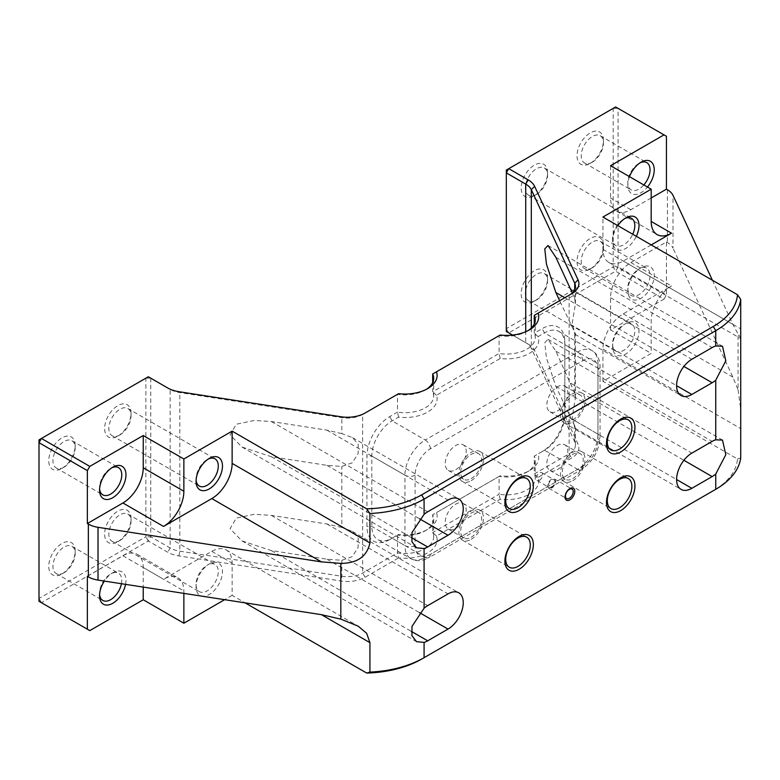 <?xml version="1.0" encoding="UTF-8"?>
<svg xmlns="http://www.w3.org/2000/svg" width="780" height="780" viewBox="0 0 780 780"><rect width="100%" height="100%" fill="white"/><g stroke="black" fill="none" stroke-linecap="round" stroke-linejoin="round"><path stroke-width="0.58" stroke-dasharray="3.9 2.92" d="M551.635 488.085A5.46 3.149 120 0 0 555.194 483.278A5.46 3.149 120 0 0 554.365 478.901A5.46 3.149 120 0 0 551.635 479.173A5.46 3.149 120 0 0 548.067 483.98A5.46 3.149 120 0 0 548.905 488.358A5.46 3.149 120 0 0 551.635 488.085M551.635 487.363A4.573 2.642 120 0 0 554.619 483.337A4.573 2.642 120 0 0 553.917 479.671A4.573 2.642 120 0 0 551.635 479.905A4.573 2.642 120 0 0 548.642 483.922A4.573 2.642 120 0 0 549.344 487.588A4.573 2.642 120 0 0 551.635 487.363M539.438 480.324A4.573 2.642 120 0 0 542.422 476.297A4.573 2.642 120 0 0 541.72 472.631A4.573 2.642 120 0 0 539.438 472.865A4.573 2.642 120 0 0 536.455 476.892A4.573 2.642 120 0 0 537.157 480.548A4.573 2.642 120 0 0 539.438 480.324M572.764 480.675A17.365 10.023 120 0 0 584.103 465.377A17.365 10.023 120 0 0 581.441 451.464A17.365 10.023 120 0 0 572.764 452.332A17.365 10.023 120 0 0 561.425 467.63A17.365 10.023 120 0 0 564.086 481.543A17.365 10.023 120 0 0 572.764 480.675M572.764 478.598A14.82 8.551 120 0 0 582.446 465.543A14.82 8.551 120 0 0 580.174 453.677A14.82 8.551 120 0 0 572.764 454.409A14.82 8.551 120 0 0 563.082 467.464A14.82 8.551 120 0 0 565.354 479.339A14.82 8.551 120 0 0 572.764 478.598M557.32 469.687A14.82 8.551 120 0 0 567.001 456.631A14.82 8.551 120 0 0 564.73 444.756A14.82 8.551 120 0 0 557.32 445.487A14.82 8.551 120 0 0 547.638 458.543A14.82 8.551 120 0 0 549.91 470.418A14.82 8.551 120 0 0 557.32 469.687M471.169 539.331A17.365 10.023 120 0 0 482.508 524.033A17.365 10.023 120 0 0 479.856 510.12A17.365 10.023 120 0 0 471.169 510.978A17.365 10.023 120 0 0 459.829 526.285A17.365 10.023 120 0 0 462.491 540.189A17.365 10.023 120 0 0 471.169 539.331M471.169 537.254A14.82 8.551 120 0 0 480.851 524.199A14.82 8.551 120 0 0 478.579 512.323A14.82 8.551 120 0 0 471.169 513.065A14.82 8.551 120 0 0 461.497 526.12A14.82 8.551 120 0 0 463.759 537.986A14.82 8.551 120 0 0 471.169 537.254M455.725 528.343A14.82 8.551 120 0 0 465.406 515.288A14.82 8.551 120 0 0 463.135 503.412A14.82 8.551 120 0 0 455.725 504.143A14.82 8.551 120 0 0 446.053 517.198A14.82 8.551 120 0 0 448.325 529.074A14.82 8.551 120 0 0 455.725 528.343M471.169 480.675A17.365 10.023 120 0 0 482.508 465.377A17.365 10.023 120 0 0 479.856 451.464A17.365 10.023 120 0 0 471.169 452.332A17.365 10.023 120 0 0 459.829 467.63A17.365 10.023 120 0 0 462.491 481.543A17.365 10.023 120 0 0 471.169 480.675M471.169 478.598A14.82 8.551 120 0 0 480.851 465.543A14.82 8.551 120 0 0 478.579 453.677A14.82 8.551 120 0 0 471.169 454.409A14.82 8.551 120 0 0 461.497 467.464A14.82 8.551 120 0 0 463.759 479.329A14.82 8.551 120 0 0 471.169 478.598M455.725 469.687A14.82 8.551 120 0 0 465.406 456.631A14.82 8.551 120 0 0 463.135 444.756A14.82 8.551 120 0 0 455.725 445.487A14.82 8.551 120 0 0 446.053 458.543A14.82 8.551 120 0 0 448.325 470.418A14.82 8.551 120 0 0 455.725 469.687M572.764 422.029A17.365 10.023 120 0 0 584.103 406.731A17.365 10.023 120 0 0 581.441 392.818A17.365 10.023 120 0 0 572.764 393.676A17.365 10.023 120 0 0 561.425 408.973A17.365 10.023 120 0 0 564.086 422.887A17.365 10.023 120 0 0 572.764 422.029M572.764 419.942A14.82 8.551 120 0 0 582.446 406.887A14.82 8.551 120 0 0 580.174 395.021A14.82 8.551 120 0 0 572.764 395.752A14.82 8.551 120 0 0 563.082 408.808A14.82 8.551 120 0 0 565.354 420.683A14.82 8.551 120 0 0 572.764 419.942M557.32 411.031A14.82 8.551 120 0 0 567.001 397.976A14.82 8.551 120 0 0 564.73 386.1A14.82 8.551 120 0 0 557.32 386.841A14.82 8.551 120 0 0 547.638 399.896A14.82 8.551 120 0 0 549.91 411.762A14.82 8.551 120 0 0 557.32 411.031M121.436 583.723A15.717 9.077 120 0 0 118.521 573.212A15.717 9.077 120 0 0 110.662 573.992L112.759 572.783A18.681 10.784 120 0 0 104.374 581.081M125.561 584.356A18.681 10.784 120 0 0 112.759 572.783L110.662 573.992A15.717 9.077 120 0 0 99.547 593.239A15.717 9.077 120 0 0 99.596 594.37M64.058 572.744L64.058 572.744A15.717 9.077 120 0 0 75.163 553.498A15.717 9.077 120 0 0 71.916 546.312A15.717 9.077 120 0 0 64.058 547.082A15.717 9.077 120 0 0 53.791 560.937A15.717 9.077 120 0 0 56.199 573.524A15.717 9.077 120 0 0 64.058 572.744L61.961 573.953A18.681 10.784 120 0 0 75.163 551.08A18.681 10.784 120 0 0 61.961 543.455A18.681 10.784 120 0 0 48.75 566.329A18.681 10.784 120 0 0 61.961 573.953L64.058 572.744M111.667 467.893A15.717 9.077 120 0 0 110.662 468.419L112.759 467.21L110.662 468.419A15.717 9.077 120 0 0 99.547 487.666A15.717 9.077 120 0 0 99.596 488.797M64.058 467.171L64.058 467.171A15.717 9.077 120 0 0 75.163 447.925A15.717 9.077 120 0 0 71.916 440.729A15.717 9.077 120 0 0 64.058 441.509A15.717 9.077 120 0 0 53.791 455.354A15.717 9.077 120 0 0 56.199 467.951A15.717 9.077 120 0 0 64.058 467.171L61.961 468.38A18.681 10.784 120 0 0 75.163 445.507A18.681 10.784 120 0 0 61.961 437.882A18.681 10.784 120 0 0 48.75 460.756A18.681 10.784 120 0 0 61.961 468.38L64.058 467.171M639.941 162.893A15.717 9.077 120 0 0 638.937 163.42L641.033 162.211L638.937 163.42A15.717 9.077 120 0 0 627.822 182.666A15.717 9.077 120 0 0 631.078 189.862A15.717 9.077 120 0 0 638.937 189.082A15.717 9.077 120 0 0 643.832 184.938M629.509 176.67A18.681 10.784 120 0 0 627.822 185.084A18.681 10.784 120 0 0 641.033 192.709A18.681 10.784 120 0 0 647.478 187.044M592.332 162.172L592.332 162.172A15.717 9.077 120 0 0 603.447 142.925A15.717 9.077 120 0 0 600.191 135.73A15.717 9.077 120 0 0 592.332 136.51A15.717 9.077 120 0 0 582.065 150.355A15.717 9.077 120 0 0 584.474 162.952A15.717 9.077 120 0 0 592.332 162.172L590.236 163.381A18.681 10.784 120 0 0 603.447 140.507A18.681 10.784 120 0 0 590.236 132.883A18.681 10.784 120 0 0 577.024 155.756A18.681 10.784 120 0 0 590.236 163.381L592.332 162.172M638.937 268.993L641.033 267.784A18.681 10.784 120 0 0 627.822 290.657A18.681 10.784 120 0 0 641.033 298.291A18.681 10.784 120 0 0 654.235 275.408A18.681 10.784 120 0 0 641.033 267.784L638.937 268.993A15.717 9.077 120 0 0 627.822 288.239A15.717 9.077 120 0 0 631.078 295.435A15.717 9.077 120 0 0 638.937 294.655A15.717 9.077 120 0 0 649.204 280.81A15.717 9.077 120 0 0 646.795 268.213A15.717 9.077 120 0 0 638.937 268.993M592.332 267.755L592.332 267.755A15.717 9.077 120 0 0 603.447 248.508A15.717 9.077 120 0 0 600.191 241.312A15.717 9.077 120 0 0 592.332 242.093A15.717 9.077 120 0 0 582.065 255.938A15.717 9.077 120 0 0 584.474 268.525A15.717 9.077 120 0 0 592.332 267.755L590.236 268.964A18.681 10.784 120 0 0 603.447 246.08A18.681 10.784 120 0 0 590.236 238.456A18.681 10.784 120 0 0 577.024 261.339A18.681 10.784 120 0 0 590.236 268.964L592.332 267.755M207.168 565.198L209.264 563.989A18.681 10.784 120 0 0 196.063 586.862A18.681 10.784 120 0 0 209.264 594.487A18.681 10.784 120 0 0 222.476 571.613A18.681 10.784 120 0 0 209.264 563.989L207.168 565.198A15.717 9.077 120 0 0 196.063 584.444A15.717 9.077 120 0 0 199.319 591.64A15.717 9.077 120 0 0 207.168 590.86A15.717 9.077 120 0 0 217.435 577.005A15.717 9.077 120 0 0 215.026 564.418A15.717 9.077 120 0 0 207.168 565.198M119.935 540.491L119.935 540.491A15.717 9.077 120 0 0 131.04 521.245A15.717 9.077 120 0 0 127.784 514.049A15.717 9.077 120 0 0 119.935 514.829A15.717 9.077 120 0 0 109.668 528.674A15.717 9.077 120 0 0 112.076 541.271A15.717 9.077 120 0 0 119.935 540.491L117.838 541.7A18.681 10.784 120 0 0 131.04 518.827A18.681 10.784 120 0 0 117.838 511.202A18.681 10.784 120 0 0 104.627 534.076A18.681 10.784 120 0 0 117.838 541.7L119.935 540.491M623.698 324.714L625.794 323.505A18.681 10.784 120 0 0 612.583 346.378A18.681 10.784 120 0 0 625.794 354.003A18.681 10.784 120 0 0 638.995 331.13A18.681 10.784 120 0 0 625.794 323.505L623.698 324.714A15.717 9.077 120 0 0 612.583 343.96A15.717 9.077 120 0 0 615.839 351.156A15.717 9.077 120 0 0 623.698 350.376A15.717 9.077 120 0 0 633.965 336.531A15.717 9.077 120 0 0 631.556 323.934A15.717 9.077 120 0 0 623.698 324.714M536.455 300.007L536.455 300.007A15.717 9.077 120 0 0 547.57 280.761A15.717 9.077 120 0 0 544.313 273.565A15.717 9.077 120 0 0 536.455 274.346A15.717 9.077 120 0 0 526.188 288.2A15.717 9.077 120 0 0 528.596 300.787A15.717 9.077 120 0 0 536.455 300.007L534.358 301.216A18.681 10.784 120 0 0 547.57 278.343A18.681 10.784 120 0 0 534.358 270.719A18.681 10.784 120 0 0 521.157 293.592A18.681 10.784 120 0 0 534.358 301.216L536.455 300.007M624.702 218.614A15.717 9.077 120 0 0 623.698 219.141L625.794 217.932L623.698 219.141A15.717 9.077 120 0 0 612.583 238.387A15.717 9.077 120 0 0 615.839 245.583A15.717 9.077 120 0 0 623.698 244.803A15.717 9.077 120 0 0 632.726 234.244M617.809 225.634A18.681 10.784 120 0 0 612.583 240.805A18.681 10.784 120 0 0 625.794 248.43A18.681 10.784 120 0 0 636.314 236.32M536.455 194.434L536.455 194.434A15.717 9.077 120 0 0 547.57 175.188A15.717 9.077 120 0 0 544.313 167.993A15.717 9.077 120 0 0 536.455 168.772A15.717 9.077 120 0 0 526.188 182.618A15.717 9.077 120 0 0 528.596 195.214A15.717 9.077 120 0 0 536.455 194.434L534.358 195.643A18.681 10.784 120 0 0 547.57 172.77A18.681 10.784 120 0 0 534.358 165.145A18.681 10.784 120 0 0 521.157 188.019A18.681 10.784 120 0 0 534.358 195.643L536.455 194.434M208.172 459.089A15.717 9.077 120 0 0 207.168 459.615L209.264 458.406L207.168 459.615A15.717 9.077 120 0 0 196.063 478.861A15.717 9.077 120 0 0 196.102 479.993M119.935 434.909L119.935 434.909A15.717 9.077 120 0 0 131.04 415.662A15.717 9.077 120 0 0 127.784 408.466A15.717 9.077 120 0 0 119.935 409.247A15.717 9.077 120 0 0 109.668 423.101A15.717 9.077 120 0 0 112.076 435.688A15.717 9.077 120 0 0 119.935 434.909L117.838 436.118A18.681 10.784 120 0 0 131.04 413.244A18.681 10.784 120 0 0 117.838 405.619A18.681 10.784 120 0 0 104.627 428.493A18.681 10.784 120 0 0 117.838 436.118L119.935 434.909M432.685 373.99L499.083 335.663L499.083 353.486L432.685 391.823L432.685 382.58M436.478 536.035L432.685 532.594L432.685 514.761L499.083 476.424L499.083 494.257L432.685 532.594A28.733 16.595 180 0 1 433.67 536.893A28.733 16.595 180 0 1 397.498 552.913L362.642 573.037A21.547 12.441 180 0 1 341.815 576.264L179.819 551.197A21.547 12.441 180 0 1 170.157 547.979L150.755 536.767L150.755 378.173L170.157 389.376A21.547 12.441 0 0 0 179.819 392.594L341.815 417.661A21.547 12.441 0 0 0 362.642 414.433L397.498 394.31L397.498 412.142L389.698 416.647A32.185 18.583 120 0 0 366.941 456.066L366.941 526.451A32.185 18.583 120 0 0 389.698 539.584L397.498 535.08L397.498 552.913L398.58 557.914A32.185 18.583 0 0 0 436.478 536.035L500.175 499.268A32.185 18.583 0 0 0 538.073 477.38L571.574 458.035A24.999 14.43 0 0 0 578.048 444.093L534.641 350.571A24.999 14.43 0 0 0 528.167 344.097L508.755 332.894L615.635 271.186L663.995 299.11L610.555 329.959L651.193 353.418L602.93 381.284L737.48 458.962A82.758 47.775 180 0 1 713.378 490.659M512.538 335.069L525.73 342.693A21.547 12.441 180 0 1 531.307 348.27L574.714 441.802A21.547 12.441 180 0 1 575.455 445.019A21.547 12.441 180 0 1 569.137 453.814L534.28 473.938L534.28 456.115L542.081 451.61A32.185 18.583 120 0 0 564.837 412.191L564.837 341.806A32.185 18.583 120 0 0 542.081 328.663L534.28 333.167L534.28 323.924M534.28 315.344L569.137 295.21A21.547 12.441 0 0 0 569.176 295.201M542.081 451.61L538.073 453.921A32.185 18.583 180 0 1 529.279 470.73A32.185 18.583 180 0 1 500.175 475.8L436.478 512.577A32.185 18.583 180 0 1 427.694 529.376A32.185 18.583 180 0 1 398.58 534.456L392.135 538.181A28.733 16.595 -60 0 1 377.764 539.604A28.733 16.595 -60 0 1 371.816 526.451L371.816 456.066A28.733 16.595 -60 0 1 392.135 420.869L398.58 417.144A32.185 18.583 0 0 0 436.478 395.265L500.175 358.498A32.185 18.583 0 0 0 538.073 336.609L544.518 332.894A28.733 16.595 -60 0 1 558.889 331.471A28.733 16.595 -60 0 1 564.837 344.623L564.837 415.009A28.733 16.595 -60 0 1 544.518 450.197L542.081 451.61L544.518 450.197L577.639 469.316A28.733 16.595 120 0 0 597.958 434.128L564.837 415.009L564.837 412.191M610.555 329.959L610.555 297.697A28.733 16.595 -60 0 1 630.874 262.509L666.432 241.976L666.432 294.889L618.072 266.965L618.072 108.361L666.432 136.285M666.432 241.976L667.426 242.551A21.547 12.441 180 0 1 673.004 248.128L673.004 195.341M506.317 170.069L613.197 108.361L613.197 266.965L506.317 328.673L506.317 170.069M574.714 425.851L555.847 386.353L546.448 358.01L544.771 342.771L547.96 339.319L555.847 351.156L574.714 392.993L575.455 397.585L572.286 416.647L574.821 428.064L575.455 427.703L574.714 425.851L574.714 441.802L578.048 444.093M572.286 292.91L574.714 299.149L575.455 303.732L572.286 322.793L574.821 334.21L575.455 333.85L559.65 300.7M341.815 433.612L326.898 430.131L271.391 421.541L254.299 420.449L236.33 424.223L230.061 434.869L241.946 447.028L271.391 456.739L326.898 465.319L341.815 466.459L352.248 462.803L358.098 453.648L358.186 444.249L352.56 437.658L341.815 433.612L341.815 417.661L340.928 416.764M341.815 527.456L326.898 523.975L271.391 515.395L254.299 514.293L236.33 518.066L230.061 528.723L241.946 540.871L271.391 550.582L326.898 559.172L341.815 560.313L352.248 556.647L358.098 547.501L358.186 538.102L352.56 531.502L341.815 527.456L341.815 466.459M39 439.871L145.87 378.173L145.87 536.767L39 598.475L39 439.871M712.413 280.254L732.868 324.324L738.065 334.045L738.065 389.795L732.868 377.11L673.004 248.128M713.31 490.698L421.648 659.09M183.865 593.385L183.865 590.967A28.733 16.595 120 0 0 177.918 577.814A28.733 16.595 120 0 0 163.547 579.238L211.809 551.372A28.733 16.595 -60 0 1 226.171 549.949A28.733 16.595 -60 0 1 232.128 563.101L232.128 595.364L245.086 602.852M232.128 595.364L224.64 599.683M89.797 630.62L41.438 602.696L148.317 540.998L167.72 552.201A24.999 14.43 0 0 0 178.932 555.935L340.928 580.993A24.999 14.43 0 0 0 365.079 577.258L398.58 557.914M738.065 389.795L741 411.44M741 338.159L738.065 334.045M525.73 342.693L528.167 344.097L525.73 342.693L525.73 331.724M87.36 576.303L122.918 555.769A28.733 16.595 -60 0 1 137.28 554.356A28.733 16.595 -60 0 1 143.237 567.508L143.237 587.096M651.193 197.983L630.874 209.722A28.733 16.595 -60 0 1 616.502 211.146A28.733 16.595 -60 0 1 610.555 197.983L610.555 165.73M651.193 244.91L623.249 261.037A28.733 16.595 -60 0 1 608.887 262.46A28.733 16.595 -60 0 1 602.93 249.307L602.93 217.045M602.93 381.284L602.93 349.021A28.733 16.595 -60 0 1 623.249 313.833L671.512 285.968A28.733 16.595 120 0 0 651.193 321.165L651.193 353.418M740.727 458.026L737.48 458.962M663.995 299.11L666.432 294.889M538.073 477.38L534.28 473.938A28.733 16.595 180 0 1 535.255 478.238A28.733 16.595 180 0 1 499.083 494.257L500.175 499.268M500.175 475.8L499.083 476.424A28.733 16.595 0 0 0 526.841 472.134A28.733 16.595 0 0 0 535.255 460.405A28.733 16.595 0 0 0 534.28 456.115L538.073 453.921M500.175 335.029L499.083 335.663A28.733 16.595 0 0 0 526.841 331.363A28.733 16.595 0 0 0 527.992 330.661M538.073 336.609L534.28 333.167A28.733 16.595 180 0 1 535.255 337.467A28.733 16.595 180 0 1 499.083 353.486L500.175 358.498M398.58 534.456L397.498 535.08A28.733 16.595 0 0 0 425.256 530.79A28.733 16.595 0 0 0 433.67 519.061A28.733 16.595 0 0 0 432.685 514.761L436.478 512.577M398.58 393.685L397.498 394.31A28.733 16.595 0 0 0 425.256 390.019A28.733 16.595 0 0 0 426.397 389.317M436.478 395.265L432.685 391.823A28.733 16.595 180 0 1 433.67 396.123A28.733 16.595 180 0 1 397.498 412.142L398.58 417.144M392.135 538.181L389.698 539.584L392.135 538.181L425.256 557.3L577.639 469.316A7.186 4.144 -120 0 0 581.227 469.677A7.186 4.144 -120 0 0 582.718 466.391L430.326 554.365A21.547 12.441 -60 0 1 415.096 545.571L415.096 475.186A21.547 12.441 -60 0 1 430.326 448.793L582.718 360.808A21.547 12.441 -60 0 1 597.958 369.603L597.958 439.988A21.547 12.441 -60 0 1 582.718 466.391M564.837 341.806L564.837 344.623L597.958 363.743A28.733 16.595 120 0 0 592.01 350.59A28.733 16.595 120 0 0 577.639 352.014L544.518 332.894L542.081 328.663M41.438 602.696L39 601.292L39 598.475L41.438 602.696M148.317 540.998L145.87 536.767L150.755 536.767L148.317 540.998M618.072 266.965L615.635 271.186L613.197 266.965L618.072 266.965M145.87 378.173L148.317 376.76L150.755 378.173L145.87 378.173M508.755 332.894L506.317 331.481L506.317 328.673L508.755 332.894M618.072 108.361L613.197 108.361L615.635 106.957L618.072 108.361M170.157 389.376L167.72 387.972L170.157 389.376L170.157 547.979L167.72 552.201M365.079 577.258L362.642 573.037L362.642 414.433L365.079 413.029M569.137 295.21L571.574 293.806L569.137 295.21L569.137 453.814L571.574 458.035M667.426 189.764L667.426 242.551M531.307 328.029L531.307 348.27L534.641 350.571M574.714 392.993L574.714 331.997M574.714 299.149L574.714 289.633M341.815 560.313L341.815 576.264L340.928 580.993M178.932 555.935L179.819 551.197L179.819 392.594L178.932 391.706M582.718 360.808A7.186 4.144 60 0 0 577.639 352.014L425.256 439.988L392.135 420.869L389.698 416.647M430.326 448.793A7.186 4.144 -120 0 0 425.256 439.988A28.733 16.595 120 0 0 404.937 475.186L371.816 456.066L366.941 456.066M415.096 475.186A7.186 4.144 180 0 1 404.937 475.186L404.937 545.571L371.816 526.451L366.941 526.451M415.096 545.571A7.186 4.144 180 0 1 404.937 545.571A28.733 16.595 120 0 0 410.885 558.724A28.733 16.595 120 0 0 425.256 557.3A7.186 4.144 60 0 0 428.844 557.651L581.227 469.677C592.81 461.867 599.089 450.996 600.064 437.063A7.186 4.144 180 0 1 597.958 439.988M558.889 331.471L592.01 350.59C597.178 353.662 599.869 359.024 600.064 366.678L600.064 437.063A7.186 4.144 180 0 0 597.958 434.128L597.958 363.743A7.186 4.144 180 0 1 600.064 366.678A7.186 4.144 180 0 1 597.958 369.603M430.326 554.365A7.186 4.144 60 0 1 428.844 557.651C422.116 561.308 416.14 561.668 410.885 558.724L377.764 539.604M122.918 555.769L163.547 579.238M211.809 551.372L232.128 563.101M630.874 209.722L610.555 197.983M623.249 261.037L732.868 324.324M602.93 249.307L740.727 328.868M623.249 313.833L732.868 377.11M630.874 262.509L671.512 285.968M602.93 349.021L740.727 428.581M143.237 567.508L183.865 590.967M610.555 297.697L651.193 321.165M570.716 418.402L676.591 479.524M555.847 386.353L683.894 460.278M555.847 351.156L712.15 441.402M570.716 383.214L691.831 453.131M570.716 324.558L676.591 385.681M564.837 297.697L683.894 366.434M555.847 257.312L712.15 347.558M570.716 289.36L691.831 359.287M271.391 550.582L411.333 631.381M326.898 559.172L419.601 612.69M326.898 523.975L448.012 593.902M271.391 515.395L427.694 605.631M271.391 456.739L411.333 537.527M326.898 465.319L419.601 518.846M326.898 430.131L448.012 500.048M271.391 421.541L427.694 511.787M554.365 478.901L572.062 489.119M541.72 472.631L553.917 479.671M581.441 451.464L628.27 478.501M564.73 444.756L580.174 453.677M479.856 510.12L526.675 537.157M463.135 503.412L478.579 512.323M479.856 451.464L526.675 478.501M463.135 444.756L478.579 453.677M581.441 392.818L628.27 419.854M564.73 386.1L580.174 395.021M71.916 546.312L118.521 573.212M75.163 553.498L75.163 551.08M71.916 440.729L118.521 467.639M75.163 447.925L75.163 445.507M600.191 135.73L646.795 162.64M603.447 142.925L603.447 140.507M600.191 241.312L646.795 268.213M603.447 248.508L603.447 246.08M127.784 514.049L215.026 564.418M131.04 521.245L131.04 518.827M544.313 273.565L631.556 323.934M547.57 280.761L547.57 278.343M544.313 167.993L631.556 218.361M547.57 175.188L547.57 172.77M127.784 408.466L215.026 458.835M131.04 415.662L131.04 413.244M575.455 445.019L575.455 427.703M575.455 397.585L575.455 333.85M575.455 303.732L575.455 286.416M226.171 549.949L358.147 626.145M608.887 262.46L740.854 338.656M137.28 554.356L177.918 577.814M616.502 211.146L657.14 234.605M112.076 435.688L199.319 486.057M196.063 478.861L196.063 481.279M528.596 195.214L615.839 245.583M612.583 238.387L612.583 240.805M528.596 300.787L615.839 351.156M612.583 343.96L612.583 346.378M112.076 541.271L199.319 591.64M196.063 584.444L196.063 586.862M584.474 268.525L631.078 295.435M627.822 288.239L627.822 290.657M584.474 162.952L631.078 189.862M627.822 182.666L627.822 185.084M56.199 467.951L102.804 494.861M99.547 487.666L99.547 490.084M56.199 573.524L102.804 600.434M99.547 593.239L99.547 595.657M549.91 411.762L565.354 420.683M564.086 422.887L610.906 449.923M448.325 470.418L463.759 479.329M462.491 481.543L509.32 508.57M448.325 529.074L463.759 537.986M462.491 540.189L509.32 567.226M549.91 470.418L565.354 479.339M564.086 481.543L610.906 508.579M547.96 339.319L722.495 440.086M574.821 428.064L681.057 489.392M547.96 245.476L722.495 346.242M574.821 334.21L681.057 395.548M241.946 540.871L416.491 641.648M352.56 531.502L458.786 592.829M241.946 447.028L416.491 547.794M352.56 437.658L458.786 498.985M535.255 478.238L535.255 460.405M535.255 337.467L535.255 319.634M433.67 536.893L433.67 519.061M433.67 396.123L433.67 378.29M425.256 530.79L427.694 529.376M526.841 472.134L529.279 470.73M425.256 390.019L427.694 388.606M526.841 331.363L529.279 329.959M537.157 480.548L549.344 487.588M548.905 488.358L566.602 498.576"/><path stroke-width="1.17" d="M569.917 499.814A6.893 3.978 120 0 0 574.792 491.371A6.893 3.978 120 0 0 569.917 488.553A6.893 3.978 120 0 0 565.042 497.006A6.893 3.978 120 0 0 569.917 499.814M569.332 498.303A5.46 3.149 120 0 0 572.9 493.496A5.46 3.149 120 0 0 572.062 489.119A5.46 3.149 120 0 0 569.332 489.392A5.46 3.149 120 0 0 565.763 494.198A5.46 3.149 120 0 0 566.602 498.576A5.46 3.149 120 0 0 569.332 498.303M620.714 510.608A20.114 11.612 120 0 0 634.94 485.979A20.114 11.612 120 0 0 620.714 477.769A20.114 11.612 120 0 0 606.489 502.398A20.114 11.612 120 0 0 620.714 510.608M619.593 507.712A17.365 10.023 120 0 0 630.932 492.414A17.365 10.023 120 0 0 628.27 478.501A17.365 10.023 120 0 0 619.593 479.369A17.365 10.023 120 0 0 608.244 494.666A17.365 10.023 120 0 0 610.906 508.579A17.365 10.023 120 0 0 619.593 507.712M519.119 569.264A20.114 11.612 120 0 0 533.344 544.635A20.114 11.612 120 0 0 519.119 536.416A20.114 11.612 120 0 0 504.904 561.054A20.114 11.612 120 0 0 519.119 569.264M517.998 566.368A17.365 10.023 120 0 0 529.337 551.07A17.365 10.023 120 0 0 526.675 537.157A17.365 10.023 120 0 0 517.998 538.015A17.365 10.023 120 0 0 506.659 553.312A17.365 10.023 120 0 0 509.32 567.226A17.365 10.023 120 0 0 517.998 566.368M519.119 510.608A20.114 11.612 120 0 0 533.344 485.979A20.114 11.612 120 0 0 519.119 477.76A20.114 11.612 120 0 0 504.904 502.398A20.114 11.612 120 0 0 519.119 510.608M517.998 507.712A17.365 10.023 120 0 0 529.337 492.414A17.365 10.023 120 0 0 526.675 478.501A17.365 10.023 120 0 0 517.998 479.359A17.365 10.023 120 0 0 506.659 494.666A17.365 10.023 120 0 0 509.32 508.57A17.365 10.023 120 0 0 517.998 507.712M620.714 451.961A20.114 11.612 120 0 0 634.94 427.323A20.114 11.612 120 0 0 620.714 419.113A20.114 11.612 120 0 0 606.489 443.742A20.114 11.612 120 0 0 620.714 451.961M619.593 449.065A17.365 10.023 120 0 0 630.932 433.758A17.365 10.023 120 0 0 628.27 419.854A17.365 10.023 120 0 0 619.593 420.712A17.365 10.023 120 0 0 608.244 436.01A17.365 10.023 120 0 0 610.906 449.923A17.365 10.023 120 0 0 619.593 449.065M104.374 581.081A18.681 10.784 120 0 0 99.547 595.657A18.681 10.784 120 0 0 112.759 603.281A18.681 10.784 120 0 0 125.561 584.356M99.596 594.37A15.717 9.077 120 0 0 102.804 600.434A15.717 9.077 120 0 0 110.662 599.654A15.717 9.077 120 0 0 121.436 583.723M112.759 467.21L112.759 467.21A18.681 10.784 120 0 0 99.547 490.084A18.681 10.784 120 0 0 112.759 497.708A18.681 10.784 120 0 0 125.96 474.835A18.681 10.784 120 0 0 112.759 467.21M99.596 488.797A15.717 9.077 120 0 0 102.804 494.861A15.717 9.077 120 0 0 110.662 494.081A15.717 9.077 120 0 0 120.929 480.226A15.717 9.077 120 0 0 118.521 467.639A15.717 9.077 120 0 0 111.667 467.893M647.478 187.044A18.681 10.784 120 0 0 653.816 166.237A18.681 10.784 120 0 0 641.033 162.211L641.033 162.211A18.681 10.784 120 0 0 629.509 176.67M643.832 184.938A15.717 9.077 120 0 0 646.795 162.64A15.717 9.077 120 0 0 639.941 162.893M636.314 236.32A18.681 10.784 120 0 0 637.621 219.57A18.681 10.784 120 0 0 625.794 217.932L625.794 217.932A18.681 10.784 120 0 0 617.809 225.634M632.726 234.244A15.717 9.077 120 0 0 631.556 218.361A15.717 9.077 120 0 0 624.702 218.614M209.264 458.406L209.264 458.406A18.681 10.784 120 0 0 196.063 481.279A18.681 10.784 120 0 0 209.264 488.904A18.681 10.784 120 0 0 222.476 466.031A18.681 10.784 120 0 0 209.264 458.406M196.102 479.993A15.717 9.077 120 0 0 199.319 486.057A15.717 9.077 120 0 0 207.168 485.277A15.717 9.077 120 0 0 217.435 471.432A15.717 9.077 120 0 0 215.026 458.835A15.717 9.077 120 0 0 208.172 459.089M432.685 382.58L432.685 373.99L436.478 371.806A32.185 18.583 180 0 1 427.694 388.606A32.185 18.583 180 0 1 398.58 393.685L365.079 413.029A24.999 14.43 180 0 1 340.928 416.764L178.932 391.706A24.999 14.43 180 0 1 167.72 387.972L148.317 376.76L41.438 438.467L89.797 466.381L143.237 435.532L183.865 458.991L232.128 431.135L366.668 508.813A82.758 47.775 0 0 0 421.648 494.861L713.31 326.469A82.758 47.775 0 0 0 737.48 294.723L740.727 299.423L740.727 458.026A86.2 49.774 0 0 1 715.757 489.294A86.2 49.774 0 0 0 715.757 489.294L715.748 474.016L725.809 454.691L722.495 440.086L715.748 439.822A21.547 12.441 120 0 0 712.15 441.402L691.831 453.131A21.547 12.441 120 0 0 677.752 472.124A21.547 12.441 120 0 0 681.057 489.392A21.547 12.441 120 0 0 691.831 488.319L712.15 476.59A21.547 12.441 120 0 0 715.748 474.016M534.28 323.924L534.28 315.344A28.733 16.595 0 0 1 535.255 319.634A28.733 16.595 0 0 1 527.992 330.661M737.48 294.723L602.93 217.045L651.193 189.189L610.555 165.73L663.995 134.872L666.432 136.285L666.432 189.189L667.426 189.764A21.547 12.441 -0 0 1 673.004 195.341L712.413 280.254M569.176 295.201A21.547 12.441 0 0 0 575.455 286.416A21.547 12.441 0 0 0 574.714 283.198L531.307 189.667A21.547 12.441 0 0 0 525.73 184.09L506.317 172.887L506.317 331.481L512.538 335.069M559.65 300.7L555.847 292.51L546.448 264.166L544.771 248.927L547.96 245.476L555.847 257.312L572.286 292.91M143.237 435.532L143.237 467.795A28.733 16.595 -60 0 1 122.918 502.983L87.36 523.517L87.36 470.603L39 442.689L39 601.292L87.36 629.207L87.36 576.303L88.355 576.878L88.355 524.092A21.547 12.441 0 0 0 98.017 527.309L98.017 580.096L321.418 614.659L340.821 619.135L340.821 563.394L321.418 561.873L98.017 527.309M87.36 523.517L88.355 524.092M740.727 299.423A86.2 49.774 180 0 1 715.748 330.691L424.086 499.083A86.2 49.774 180 0 1 369.925 513.503L366.668 508.813M427.694 511.787A21.547 12.441 120 0 0 424.086 514.361L412.006 532.506L411.928 541.759L416.491 547.794L424.086 548.554A21.547 12.441 120 0 0 427.694 546.975L448.012 535.246A21.547 12.441 120 0 0 462.082 516.253A21.547 12.441 120 0 0 458.786 498.985A21.547 12.441 120 0 0 448.012 500.048L427.694 511.787M427.694 605.631A21.547 12.441 120 0 0 424.086 608.215L412.006 626.359L411.918 635.602L416.491 641.648L424.086 642.408A21.547 12.441 120 0 0 427.694 640.819L448.012 629.09A21.547 12.441 120 0 0 462.082 610.096A21.547 12.441 120 0 0 458.786 592.829A21.547 12.441 120 0 0 448.012 593.902L427.694 605.631M424.086 642.408L424.086 657.686L421.648 659.09A82.758 47.775 180 0 1 366.668 673.042L369.925 672.106A86.2 49.774 0 0 0 424.086 657.686L715.757 489.294M712.15 382.746A21.547 12.441 120 0 0 715.748 380.162L725.809 360.848L722.495 346.242L715.748 345.969A21.547 12.441 120 0 0 712.15 347.558L691.831 359.287A21.547 12.441 120 0 0 677.752 378.271A21.547 12.441 120 0 0 681.057 395.548A21.547 12.441 120 0 0 691.831 394.475L712.15 382.746L683.894 366.434M663.995 134.872L615.635 106.957L508.755 168.665L528.167 179.868A24.999 14.43 180 0 1 534.641 186.342L578.048 279.864A24.999 14.43 180 0 1 571.574 293.806L538.073 313.151A32.185 18.583 180 0 1 529.279 329.959A32.185 18.583 180 0 1 500.175 335.029L436.478 371.806M245.086 602.852L366.668 673.042M224.64 599.683L183.865 623.23L183.865 593.385M143.237 587.096L143.237 599.761L183.865 623.23M143.237 599.761L89.797 630.62L87.36 629.207M340.821 563.394C357.24 563.316 366.941 556.501 369.925 542.948L369.925 513.503M369.925 672.106L369.925 642.661L366.639 633.282L358.147 626.145L340.821 619.135M98.017 580.096A21.547 12.441 180 0 1 88.355 576.878M232.128 431.135L232.128 463.398A28.733 16.595 -60 0 1 211.809 498.586L163.547 526.451A28.733 16.595 120 0 0 183.865 491.254L183.865 458.991M666.432 189.189L651.193 197.983M651.193 189.189L651.193 221.452A28.733 16.595 120 0 0 657.14 234.605A28.733 16.595 120 0 0 671.512 233.181L651.193 244.91M89.797 466.381L87.36 470.603M426.397 389.317A28.733 16.595 0 0 0 433.67 378.29A28.733 16.595 0 0 0 432.685 373.99M39 442.689L41.438 438.467L39 439.871L39 442.689M506.317 170.069L506.317 172.887L508.755 168.665L506.317 170.069M538.073 313.151L534.28 315.344M525.73 331.724L525.73 184.09L528.167 179.868M534.641 186.342L531.307 189.667L531.307 328.029M574.714 289.633L574.714 283.198L578.048 279.864M715.748 345.969L715.748 330.691L713.31 326.469M421.648 494.861L424.086 499.083L424.086 514.361M424.086 548.554L424.086 608.215M715.748 439.822L715.748 380.162M321.418 614.659L369.925 642.661M211.809 498.586L321.418 561.873M122.918 502.983L163.547 526.451M232.128 463.398L369.925 542.948M651.193 221.452L671.512 233.181M143.237 467.795L183.865 491.254M676.591 479.524L691.831 488.319M683.894 460.278L712.15 476.59M676.591 385.681L691.831 394.475M555.847 292.51L564.837 297.697M411.333 631.381L427.694 640.819M419.601 612.69L448.012 629.09M411.333 537.527L427.694 546.975M419.601 518.846L448.012 535.246M421.648 659.09L424.086 657.686"/></g></svg>
